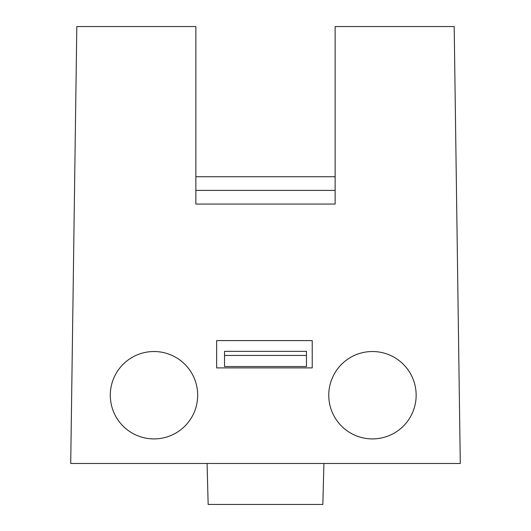 <?xml version="1.0" encoding="UTF-8"?>
<svg xmlns="http://www.w3.org/2000/svg" width="531" height="531" viewBox="0 0 531 531"><rect width="100%" height="100%" fill="white"/><g stroke="black" fill="none" stroke-linecap="round" stroke-linejoin="round"><path stroke-width="0.8" d="M195.866 176.75L335.134 176.75M335.134 190.403L195.866 190.403M335.134 204.057L335.134 26.55L454.184 26.55L460.284 463.49L70.716 463.49L76.816 26.55L195.866 26.55L195.866 204.057L335.134 204.057M216.648 367.91L312.228 367.91L312.228 340.597L216.648 340.597L216.648 367.91M197.685 395.217A43.695 43.695 0 0 1 153.99 438.911A43.695 43.695 0 0 1 110.295 395.217A43.695 43.695 0 0 1 153.99 351.522A43.695 43.695 0 0 1 197.685 395.217M416.151 395.217A43.695 43.695 0 0 1 372.457 438.911A43.695 43.695 0 0 1 328.762 395.217A43.695 43.695 0 0 1 372.457 351.522A43.695 43.695 0 0 1 416.151 395.217M216.648 340.597L312.228 340.597M306.46 351.349L224.54 351.349L224.54 366.543L306.46 366.543L306.46 351.349M224.54 355.445L306.46 355.445M323.923 463.49L322.848 504.45L208.152 504.45L207.077 463.49"/></g></svg>
